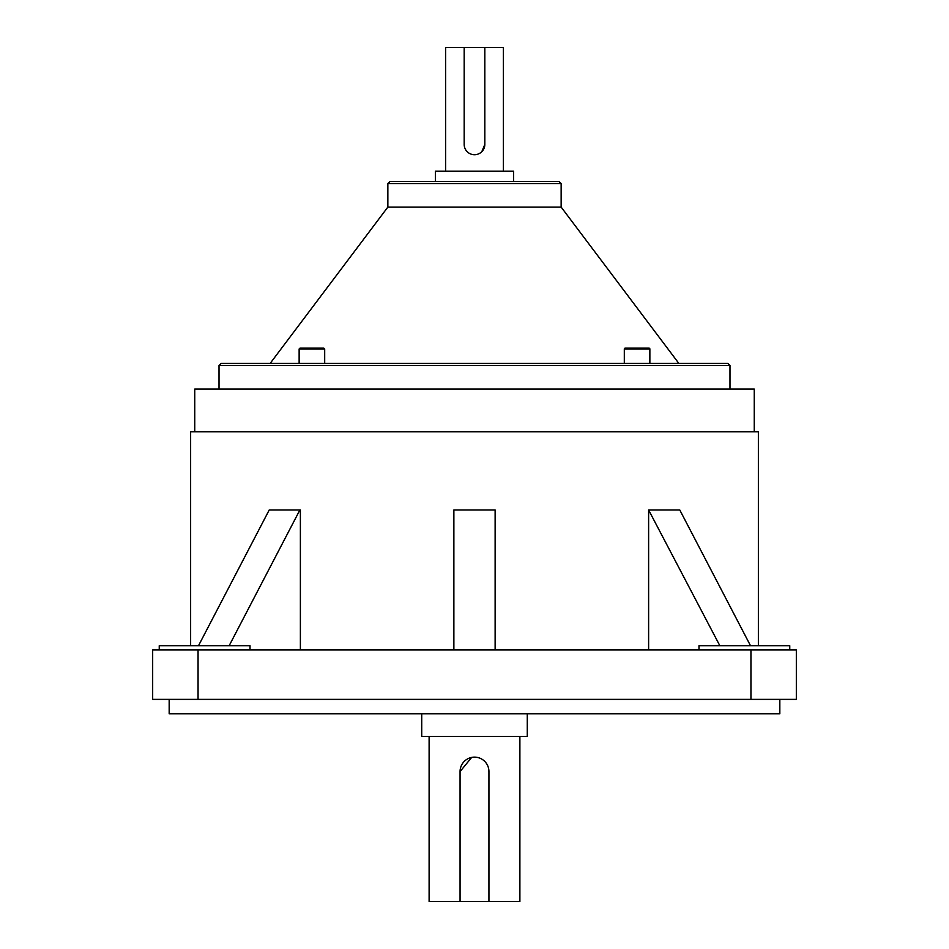 <?xml version="1.0" encoding="UTF-8"?>
<svg xmlns="http://www.w3.org/2000/svg" width="949" height="949" viewBox="0 0 949 949"><rect width="100%" height="100%" fill="white"/><g stroke="black" fill="none" stroke-linecap="round" stroke-linejoin="round"><path stroke-width="1.42" d="M474.5 363.467L727.919 363.467L221.081 363.467L219.017 365.531L219.017 389.09M387.856 183.525L389.92 181.461L559.08 181.461L561.144 183.525L387.856 183.525L387.856 207.084L270.109 363.467M649.863 363.467L649.863 348.995A0.854 0.854 0 0 0 649.009 348.141L625.166 348.141A0.854 0.854 0 0 0 624.312 348.995L624.312 363.467M299.137 348.995L299.991 348.141L323.834 348.141L324.688 348.995L299.137 348.995L299.137 363.467M503.385 171.235L503.385 47.45L464.18 47.45L464.18 144.414A10.32 10.32 0 0 0 474.5 154.723L472.472 154.533M421.724 713.814L421.724 736.507L527.276 736.507L527.276 713.814M488.664 768.737L488.937 771.573A14.437 14.437 0 0 0 474.5 757.136A14.437 14.437 0 0 0 460.063 771.573L460.063 901.55L519.886 901.55L519.886 736.507M474.5 757.136L477.335 757.421M460.063 771.573L471.665 757.421M159.242 645.735L159.242 649.863L159.242 645.735L250.014 645.735L250.014 649.863M779.829 699.377L779.829 713.814L169.171 713.814L169.171 699.377M474.5 154.723A10.32 10.32 0 0 0 484.82 144.414L481.795 151.71M480.241 152.979L478.462 153.94M513.611 181.461L513.611 171.235L435.389 171.235L435.389 181.461M561.144 183.525L561.144 207.084L387.856 207.084M754.253 431.795L754.253 389.09L194.747 389.09L194.747 431.795M698.986 649.863L698.986 645.735L789.758 645.735L789.758 649.863M758.37 645.735L758.37 431.795L190.63 431.795L190.63 645.735M648.618 649.863L648.618 509.981L719.852 645.735M750.944 649.863L796.33 649.863L796.33 699.377L750.944 699.377L750.944 649.863L198.056 649.863L198.056 699.377L152.67 699.377L152.67 649.863L198.056 649.863M300.382 649.863L300.382 509.981L269.219 509.981L198.483 645.735M750.944 699.377L198.056 699.377M464.18 47.45L445.615 47.45L445.615 171.235M495.129 649.863L495.129 509.981L453.871 509.981L453.871 649.863M750.517 645.735L679.781 509.981L649.116 509.981M299.884 509.981L229.148 645.735M488.937 901.55L488.937 771.573M429.114 736.507L429.114 901.55L460.063 901.55M484.82 144.414L484.82 47.45M727.919 363.467L729.983 365.531L219.017 365.531M649.863 348.995L624.312 348.995M324.688 348.995L324.688 363.467M561.144 207.084L678.891 363.467M729.983 365.531L729.983 389.09"/></g></svg>
